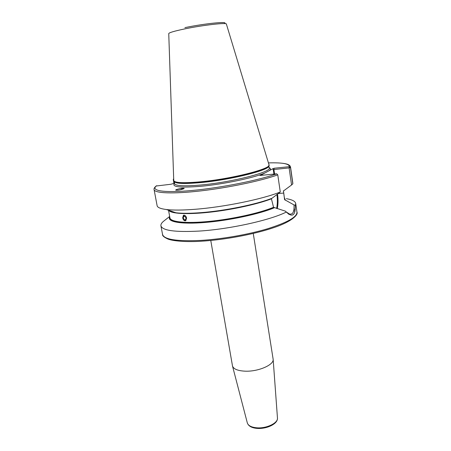 <?xml version="1.0" encoding="UTF-8"?>
<svg xmlns="http://www.w3.org/2000/svg" width="451" height="451" viewBox="0 0 451 451"><rect width="100%" height="100%" fill="white"/><g stroke="black" fill="none" stroke-linecap="round" stroke-linejoin="round"><path stroke-width="0.68" d="M186.613 218.042L185.789 220.657C184.335 221.069 183.292 220.156 182.661 217.912L183.399 215.319C184.848 214.913 185.919 215.82 186.613 218.042M184.115 188.484L182.649 188.495L180.406 189.73M177.429 190.209L175.777 190.159C174.909 189.696 181.347 188.185 182.441 188.247L184.109 188.298C184.978 188.76 178.534 190.271 177.429 190.209M169.317 210.933C173.021 213.943 189.634 214.552 211.615 211.998C233.567 209.456 258.028 204.01 271.423 198.823L273.548 207.291L285.511 211.192L286.278 212.06C270.256 220.218 229.339 229.283 198.88 231.092C174.994 232.316 162.343 230.557 160.922 225.81C160.686 224.373 161.638 222.8 163.775 221.086L169.677 216.446M286.137 211.902L289.908 214.248L292.09 213.757C293.635 212.37 294.277 209.422 294.007 204.917L284.604 199.669L283.42 191.01L291.56 184.995L289.119 167.907L273.261 169.599L272.613 168.843L261.484 174.841L261.388 175.338M253.259 233.443L273.154 359.323C274.067 364.887 258.124 371.787 245.096 371.173C237.818 370.807 233.624 369.104 232.507 366.054L210.769 240.479M166.351 209.518C173.122 210.324 182.683 210.251 195.035 209.292C223.899 207.105 262.662 199.145 280.285 191.996L272.066 198.237C256.529 204.399 224.598 210.91 200.543 212.68C190.04 213.464 181.838 213.498 175.935 212.765L166.351 209.518C160.533 208.774 157.455 207.499 157.123 205.701L154.079 189.589C154.558 193.27 172.992 194.105 200.932 190.874C228.82 187.661 261.428 180.789 277.771 174.864L276.717 173.821L260.881 175.388L259.894 175.383L261.484 174.841M286.379 198.671C292.158 199.652 295.275 201.259 295.721 203.497L295.371 205.29C295.461 215.493 292.428 217.754 286.278 212.06M173.906 182.988L173.28 179.532L173.674 178.568M274.473 207.708C259.613 214.005 229.3 220.522 204.951 222.478C180.524 224.474 166.639 221.768 169.745 216.83M284.474 197.837L285.353 200.159M272.613 168.843L274.112 168.246L289.3 166.684C289.435 163.758 282.478 162.501 268.43 162.901C276.226 162.648 282.117 162.974 286.092 163.876C288.696 164.468 290.173 165.511 290.529 167L292.84 183.236L292.812 183.89L291.56 184.995M290.529 167L290.489 167.569L289.119 167.907L289.3 166.684L290.489 167.569L292.812 183.89M154.079 189.589C153.746 188.681 154.428 187.486 156.125 186.009L170.489 184.307L172.468 183.85L174.39 182.779M294.007 204.917L295.371 205.29M170.016 210.758L170.117 211.231M280.285 191.996L277.771 174.864M173.714 179.673L174.103 182.903M173.691 178.985L173.522 179.69L173.28 179.532M184.707 219.919C186.438 219.113 186.359 217.827 184.47 216.063L183.179 217.45L184.149 219.614L184.707 219.919M184.07 219.547L185.925 220.567M184.019 215.15L183.207 217.1M247.311 422.88L247.34 422.993C248.298 425.721 251.478 427.328 256.884 427.813C266.53 428.653 278.171 422.999 277.461 418.009L277.45 417.891M184.933 27.629C204.551 23.508 229.61 21.034 224.254 23.587M226.385 24.089C227.219 22.358 202.809 25.126 184.493 28.954C174.176 31.119 168.928 32.681 168.747 33.628L173.736 180.383C174.097 182.88 183.095 183.343 200.718 181.776C232.445 178.844 272.731 168.386 268.948 164.621L226.385 24.089M293.753 210.425L294.999 211.361M200.526 240.428C221.689 239.193 248.27 234.559 267.601 228.753C287.388 222.501 297.17 216.976 296.961 212.184C298.444 214.27 292.648 221.593 272.5 228.054C253.107 234.531 223.961 239.921 201.011 241.234C185.806 242.238 172.699 240.935 168.031 239.081C164.102 237.288 162.275 235.738 162.552 234.435C164.029 239.481 176.685 241.477 200.526 240.428M295.264 209.715L293.956 208.926M269.01 165.179L268.83 165.641C267.702 169.909 229.773 179.182 200.74 181.871C185.524 183.269 176.668 183.083 174.182 181.308L173.86 180.93M268.92 165.461L268.74 165.94C267.606 170.207 229.796 179.459 200.853 182.136C185.677 183.523 176.848 183.331 174.362 181.561L174.035 181.167M268.869 165.573L268.886 165.669C271.434 169.587 231.887 179.735 200.977 182.57C184.002 184.087 175.056 183.681 174.131 181.353L174.12 181.257M268.993 164.75L268.74 165.94L269.224 167.93C271.79 171.949 232.282 182.181 201.388 184.961C184.425 186.438 175.478 185.987 174.543 183.608L174.362 181.561L173.736 180.518M283.442 190.767L284.604 199.669M284.508 198.062L285.179 200.171M265.329 172.767C254.854 177.621 224.096 184.16 201.101 186.263C180.197 187.96 171.324 186.973 174.486 183.303M274.287 207.719C259.584 213.937 229.785 220.376 205.617 222.382C181.381 224.423 167.225 221.869 169.79 217.055M273.548 207.291C259.641 213.086 232.569 219.096 209.394 221.373C186.173 223.673 170.551 221.999 169.948 217.923L168.556 210.397M156.717 185.671C149.8 190.655 163.347 193.146 192.177 190.474C220.9 187.847 258.784 180.31 276.717 173.821M269.179 167.625C270.888 168.381 270.82 169.441 268.976 170.799M175.619 212.658C171.803 212.122 169.373 211.299 168.341 210.189M277.579 194.24C278.256 199.551 278.16 204.359 277.286 208.672M283.718 193.067L278.583 193.513M276.626 208.447C277.472 204.354 277.585 199.765 276.965 194.685M273.926 174.097L273.261 169.599M274.112 168.246L273.915 169.452L274.597 174.035M273.154 359.323L277.461 418.009C277.991 423.951 266.637 429.121 257.217 428.394C251.838 427.988 248.546 426.189 247.34 422.993L232.507 366.054M289.908 214.248L288.73 214.332M295.721 203.497L296.961 212.184M160.922 225.81L162.552 234.435M175.484 212.613C171.865 212.055 169.644 211.305 168.809 210.352M183.85 215.161L183.399 215.319M184.149 219.614L184.589 220.094"/></g></svg>
